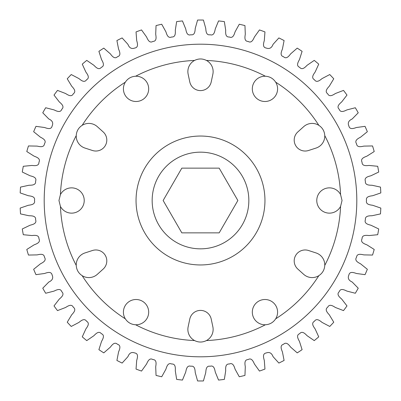 <?xml version="1.0" encoding="UTF-8"?>
<svg xmlns="http://www.w3.org/2000/svg" width="401" height="401" viewBox="0 0 401 401"><rect width="100%" height="100%" fill="white"/><g stroke="black" fill="none" stroke-linecap="round" stroke-linejoin="round"><path stroke-width="0.6" d="M265.397 324.765A12.631 12.631 0 0 1 252.319 312.138A12.631 12.631 0 0 1 264.956 299.507A12.631 12.631 0 0 1 275.667 318.835A140.19 140.19 0 0 0 318.835 275.667C322.514 273.226 324.494 269.798 324.765 265.397A140.19 140.19 0 0 0 340.564 206.43L342.043 200.5L340.564 194.57A140.19 140.19 0 0 0 324.765 135.603C324.489 131.192 322.509 127.769 318.835 125.333A140.19 140.19 0 0 0 275.667 82.165C273.226 78.486 269.798 76.506 265.397 76.235A140.19 140.19 0 0 0 206.43 60.436C202.475 58.471 198.52 58.471 194.57 60.436A140.19 140.19 0 0 0 135.603 76.235C131.192 76.511 127.769 78.491 125.333 82.165A140.19 140.19 0 0 0 82.165 125.333C78.486 127.774 76.506 131.202 76.235 135.603A140.19 140.19 0 0 0 60.436 194.57L58.957 200.5L60.436 206.43A140.19 140.19 0 0 0 76.235 265.397C76.511 269.808 78.491 273.231 82.165 275.667A140.19 140.19 0 0 0 125.333 318.835C127.774 322.514 131.202 324.494 135.603 324.765A140.19 140.19 0 0 0 194.57 340.564C198.525 342.529 202.48 342.529 206.43 340.564A140.19 140.19 0 0 0 265.397 324.765C269.808 324.489 273.231 322.509 275.667 318.835M82.165 125.333A12.631 12.631 0 0 1 97.313 126.656L103.172 131.929A10.957 10.957 0 0 1 92.456 150.495L84.957 148.059A12.631 12.631 0 0 1 76.235 135.603M76.235 265.397A12.631 12.631 0 0 1 84.957 252.941L92.456 250.505A10.957 10.957 0 0 1 103.172 269.071L97.313 274.344A12.631 12.631 0 0 1 82.165 275.667M60.436 194.57A12.631 12.631 0 0 1 84.225 200.5A12.631 12.631 0 0 1 60.436 206.43M194.57 340.564A12.631 12.631 0 0 1 188.144 326.78L189.783 319.076A10.957 10.957 0 0 1 211.217 319.076L212.856 326.78A12.631 12.631 0 0 1 206.43 340.564M318.835 275.667A12.631 12.631 0 0 1 303.687 274.344L297.828 269.071A10.957 10.957 0 0 1 308.544 250.505L316.043 252.941A12.631 12.631 0 0 1 324.765 265.397M324.765 135.603A12.631 12.631 0 0 1 316.043 148.059L308.544 150.495A10.957 10.957 0 0 1 297.828 131.929L303.687 126.656A12.631 12.631 0 0 1 318.835 125.333M340.564 206.43A12.631 12.631 0 0 1 316.775 200.5A12.631 12.631 0 0 1 340.564 194.57M206.43 60.436A12.631 12.631 0 0 1 212.856 74.22L211.217 81.924A10.957 10.957 0 0 1 189.783 81.924L188.144 74.22A12.631 12.631 0 0 1 194.57 60.436M275.667 82.165A12.631 12.631 0 0 1 264.956 101.493A12.631 12.631 0 0 1 252.319 88.862A12.631 12.631 0 0 1 265.397 76.235M135.603 76.235A12.631 12.631 0 0 1 148.681 88.862A12.631 12.631 0 0 1 136.044 101.493A12.631 12.631 0 0 1 125.333 82.165M125.333 318.835A12.631 12.631 0 0 1 136.044 299.507A12.631 12.631 0 0 1 148.681 312.138A12.631 12.631 0 0 1 135.603 324.765M44.195 200.5A156.305 156.305 0 0 0 200.5 356.805A156.305 156.305 0 0 0 356.805 200.5A156.305 156.305 0 0 0 200.5 44.195A156.305 156.305 0 0 0 44.195 200.5M248.841 200.5A48.341 48.341 0 0 0 200.5 152.159A48.341 48.341 0 0 0 152.159 200.5A48.341 48.341 0 0 0 200.5 248.841A48.341 48.341 0 0 0 248.841 200.5M380.474 187.092L380.474 187.092A180.475 180.475 0 0 1 380.815 192.921L372.634 195.728C369.892 196.109 365.522 196.59 366.534 200.5C365.522 204.41 369.892 204.891 372.634 205.272L380.815 208.079A180.475 180.475 0 0 1 380.474 213.908L372.023 215.743C369.261 215.803 364.86 215.773 365.411 219.778C363.953 223.542 368.238 224.525 370.915 225.222L378.714 228.961A180.475 180.475 0 0 1 377.702 234.71L369.095 235.552C366.339 235.292 361.973 234.75 362.058 238.79C360.173 242.359 364.314 243.838 366.895 244.841L374.208 249.457A180.475 180.475 0 0 1 372.534 255.051L363.882 254.891C361.181 254.309 356.905 253.267 356.524 257.287C354.233 260.615 358.178 262.56 360.619 263.858L367.346 269.292A180.475 180.475 0 0 1 365.035 274.655L356.464 273.492C353.847 272.6 349.722 271.066 348.875 275.016C347.507 278.083 348.609 280.419 352.183 282.018L358.233 288.199A180.475 180.475 0 0 1 355.316 293.251L346.935 291.101C344.439 289.913 340.519 287.913 339.221 291.738C336.223 294.444 339.612 297.251 341.692 299.076L346.985 305.918A180.475 180.475 0 0 1 343.502 310.6L335.426 307.492C333.086 306.023 329.427 303.577 327.692 307.226C324.399 309.567 327.442 312.75 329.296 314.8L333.757 322.209A180.475 180.475 0 0 1 329.752 326.454L322.093 322.429C319.938 320.7 316.589 317.848 314.439 321.271C310.9 323.216 313.552 326.725 315.156 328.98L318.73 336.855A180.475 180.475 0 0 1 314.254 340.609L307.116 335.722C305.176 333.752 302.179 330.534 299.647 333.682C295.908 335.201 298.133 338.995 299.462 341.421L302.098 349.662A180.475 180.475 0 0 1 297.221 352.87L290.7 347.186C289.001 345.005 286.394 341.457 283.517 344.294C279.627 345.366 281.397 349.396 282.434 351.958L284.093 360.444A180.475 180.475 0 0 1 278.875 363.065L273.061 356.664C271.672 353.005 269.407 351.772 266.264 352.955C262.274 353.572 263.562 357.782 264.299 360.444L264.961 369.07A180.475 180.475 0 0 1 259.472 371.065L254.44 364.033C253.287 361.517 251.572 357.466 248.119 359.562C244.084 359.707 244.876 364.038 245.297 366.77L244.956 375.411A180.475 180.475 0 0 1 239.272 376.76L235.091 369.191C234.239 366.559 233.006 362.334 229.332 364.013C225.307 363.692 225.593 368.083 225.693 370.845L224.349 379.391A180.475 180.475 0 0 1 218.55 380.068L215.272 372.063C214.73 369.351 213.999 365.015 210.154 366.253C206.194 365.466 205.969 369.862 205.748 372.619L203.417 380.95A180.475 180.475 0 0 1 197.583 380.95L195.252 372.619C195.031 369.862 194.806 365.466 190.846 366.253C187.001 365.015 186.27 369.351 185.728 372.063L182.45 380.068A180.475 180.475 0 0 1 176.651 379.391L175.307 370.845C175.407 368.083 175.693 363.692 171.668 364.013C167.994 362.334 166.761 366.559 165.909 369.191L161.728 376.76A180.475 180.475 0 0 1 156.044 375.411L155.703 366.77C156.124 364.038 156.916 359.707 152.881 359.562C149.428 357.466 147.713 361.517 146.56 364.033L141.528 371.065A180.475 180.475 0 0 1 136.039 369.07L136.701 360.444C137.438 357.782 138.726 353.572 134.736 352.955C131.593 351.772 129.328 353.005 127.939 356.664L122.125 363.065A180.475 180.475 0 0 1 116.907 360.444L118.566 351.958C119.603 349.396 121.373 345.366 117.483 344.294C114.606 341.457 111.999 345.005 110.3 347.186L103.779 352.87A180.475 180.475 0 0 1 98.902 349.662L101.538 341.421C102.867 338.995 105.092 335.201 101.353 333.682C98.821 330.534 95.824 333.752 93.884 335.722L86.746 340.609A180.475 180.475 0 0 1 82.27 336.855L85.844 328.98C87.448 326.725 90.1 323.216 86.561 321.271C84.41 317.848 81.062 320.7 78.907 322.429L71.248 326.454A180.475 180.475 0 0 1 67.243 322.209L71.704 314.8C73.558 312.75 76.601 309.567 73.308 307.226C71.573 303.577 67.914 306.023 65.574 307.492L57.498 310.6A180.475 180.475 0 0 1 54.015 305.918L59.308 299.076C61.388 297.251 64.777 294.444 61.779 291.738C60.481 287.913 56.561 289.913 54.065 291.101L45.684 293.251A180.475 180.475 0 0 1 42.767 288.199L48.817 282.018C52.391 280.419 53.493 278.083 52.125 275.016C51.278 271.066 47.153 272.6 44.536 273.492L35.965 274.655A180.475 180.475 0 0 1 33.654 269.292L40.381 263.858C42.822 262.56 46.767 260.615 44.476 257.287C44.095 253.267 39.819 254.309 37.118 254.891L28.466 255.051A180.475 180.475 0 0 1 26.792 249.457L34.105 244.841C36.686 243.838 40.827 242.359 38.942 238.79C39.027 234.75 34.661 235.292 31.905 235.552L23.298 234.71A180.475 180.475 0 0 1 22.286 228.961L30.085 225.222C32.762 224.525 37.047 223.542 35.589 219.778C36.14 215.773 31.739 215.803 28.977 215.743L20.526 213.908A180.475 180.475 0 0 1 20.185 208.079L28.366 205.272C31.108 204.891 35.478 204.41 34.466 200.5C35.478 196.59 31.108 196.109 28.366 195.728L20.185 192.921A180.475 180.475 0 0 1 20.526 187.092L28.977 185.257C31.739 185.197 36.14 185.227 35.589 181.222C37.047 177.458 32.762 176.475 30.085 175.778L22.286 172.039A180.475 180.475 0 0 1 23.298 166.29L31.905 165.448C34.661 165.708 39.027 166.25 38.942 162.21C40.827 158.641 36.686 157.162 34.105 156.159L26.792 151.543A180.475 180.475 0 0 1 28.466 145.949L37.118 146.109C39.819 146.691 44.095 147.733 44.476 143.713C46.767 140.385 42.822 138.44 40.381 137.142L33.654 131.708A180.475 180.475 0 0 1 35.965 126.345L44.536 127.508C47.153 128.4 51.278 129.934 52.125 125.984C53.493 122.917 52.391 120.581 48.817 118.982L42.767 112.801A180.475 180.475 0 0 1 45.684 107.749L54.065 109.899C56.561 111.087 60.481 113.087 61.779 109.262C64.777 106.556 61.388 103.749 59.308 101.924L54.015 95.082A180.475 180.475 0 0 1 57.498 90.4L65.574 93.508C67.914 94.977 71.573 97.423 73.308 93.774C76.601 91.433 73.558 88.25 71.704 86.2L67.243 78.791A180.475 180.475 0 0 1 71.248 74.546L78.907 78.571C81.062 80.3 84.41 83.152 86.561 79.729C90.1 77.784 87.448 74.275 85.844 72.02L82.27 64.145A180.475 180.475 0 0 1 86.746 60.391L93.884 65.278C95.824 67.248 98.821 70.466 101.353 67.318C105.092 65.799 102.867 62.005 101.538 59.579L98.902 51.338A180.475 180.475 0 0 1 103.779 48.13L110.3 53.814C111.999 55.995 114.606 59.543 117.483 56.706C121.373 55.634 119.603 51.604 118.566 49.042L116.907 40.556A180.475 180.475 0 0 1 122.125 37.935L127.939 44.336C129.328 47.995 131.593 49.228 134.736 48.045C138.726 47.428 137.438 43.218 136.701 40.556L136.039 31.93A180.475 180.475 0 0 1 141.528 29.935L146.56 36.967C147.713 39.483 149.428 43.534 152.881 41.438C156.916 41.293 156.124 36.962 155.703 34.23L156.044 25.589A180.475 180.475 0 0 1 161.728 24.24L165.909 31.809C166.761 34.441 167.994 38.666 171.668 36.987C175.693 37.308 175.407 32.917 175.307 30.155L176.651 21.609A180.475 180.475 0 0 1 182.45 20.932L185.728 28.937C186.27 31.649 187.001 35.985 190.846 34.747C194.806 35.534 195.031 31.138 195.252 28.381L197.583 20.05A180.475 180.475 0 0 1 203.417 20.05L205.748 28.381C205.969 31.138 206.194 35.534 210.154 34.747C213.999 35.985 214.73 31.649 215.272 28.937L218.55 20.932A180.475 180.475 0 0 1 224.349 21.609L225.693 30.155C225.593 32.917 225.307 37.308 229.332 36.987C233.006 38.666 234.239 34.441 235.091 31.809L239.272 24.24A180.475 180.475 0 0 1 244.956 25.589L245.297 34.23C244.876 36.962 244.084 41.293 248.119 41.438C251.572 43.534 253.287 39.483 254.44 36.967L259.472 29.935A180.475 180.475 0 0 1 264.961 31.93L264.299 40.556C263.562 43.218 262.274 47.428 266.264 48.045C269.407 49.228 271.672 47.995 273.061 44.336L278.875 37.935A180.475 180.475 0 0 1 284.093 40.556L282.434 49.042C281.397 51.604 279.627 55.634 283.517 56.706C286.394 59.543 289.001 55.995 290.7 53.814L297.221 48.13A180.475 180.475 0 0 1 302.098 51.338L299.462 59.579C298.133 62.005 295.908 65.799 299.647 67.318C302.179 70.466 305.176 67.248 307.116 65.278L314.254 60.391A180.475 180.475 0 0 1 318.73 64.145L315.156 72.02C313.552 74.275 310.9 77.784 314.439 79.729C316.589 83.152 319.938 80.3 322.093 78.571L329.752 74.546A180.475 180.475 0 0 1 333.757 78.791L329.296 86.2C327.442 88.25 324.399 91.433 327.692 93.774C329.427 97.423 333.086 94.977 335.426 93.508L343.502 90.4A180.475 180.475 0 0 1 346.985 95.082L341.692 101.924C339.612 103.749 336.223 106.556 339.221 109.262C340.519 113.087 344.439 111.087 346.935 109.899L355.316 107.749A180.475 180.475 0 0 1 358.233 112.801L352.183 118.982C348.609 120.581 347.507 122.917 348.875 125.984C349.722 129.934 353.847 128.4 356.464 127.508L365.035 126.345A180.475 180.475 0 0 1 367.346 131.708L360.619 137.142C358.178 138.44 354.233 140.385 356.524 143.713C356.905 147.733 361.181 146.691 363.882 146.109L372.534 145.949A180.475 180.475 0 0 1 374.208 151.543L366.895 156.159C364.314 157.162 360.173 158.641 362.058 162.21C361.973 166.25 366.339 165.708 369.095 165.448L377.702 166.29A180.475 180.475 0 0 1 378.714 172.039L370.915 175.778C368.238 176.475 363.953 177.458 365.411 181.222C364.86 185.227 369.261 185.197 372.023 185.257L380.474 187.092M219.182 232.856L237.863 200.5L219.182 168.144L181.818 168.144L163.137 200.5L181.818 232.856L219.182 232.856M264.956 200.5A64.456 64.456 0 0 1 200.5 264.956A64.456 64.456 0 0 1 136.044 200.5A64.456 64.456 0 0 1 200.5 136.044A64.456 64.456 0 0 1 264.956 200.5"/></g></svg>
